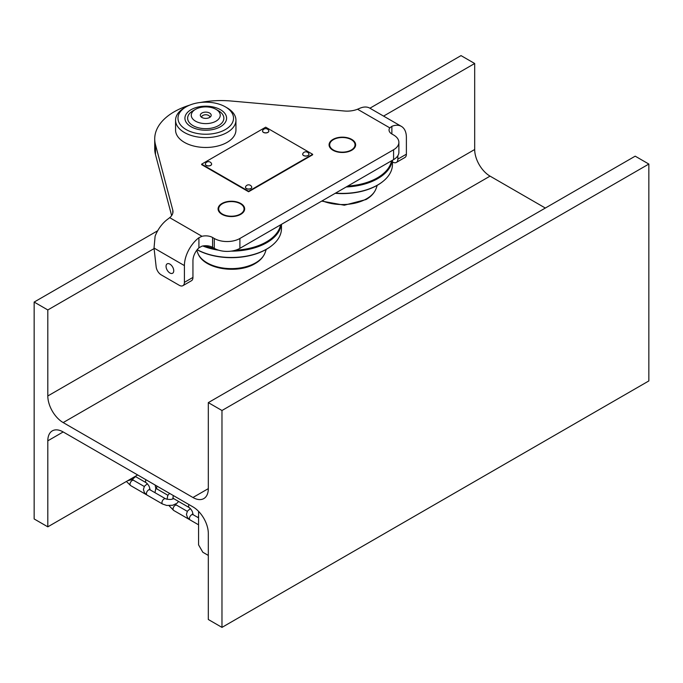 <?xml version="1.0" encoding="UTF-8"?>
<svg xmlns="http://www.w3.org/2000/svg" width="683" height="683" viewBox="0 0 683 683"><rect width="100%" height="100%" fill="white"/><g stroke="black" fill="none" stroke-linecap="round" stroke-linejoin="round"><path stroke-width="1.02" d="M137.667 474.958L47.81 526.832L47.81 440.825A21.736 12.55 60 0 1 52.309 430.871A21.736 12.55 60 0 1 63.178 431.946L192.947 506.871A21.736 12.55 -120 0 1 208.315 533.491L208.315 619.498L221.975 627.387L221.975 410.509L208.315 402.62L208.315 488.635L192.947 497.506A21.736 12.55 -120 0 0 203.816 498.581A21.736 12.55 -120 0 0 208.315 488.635M157.705 230.734L34.15 302.065L34.15 518.952L47.81 526.832M383.573 116.101L474.685 63.502L461.025 55.613L369.913 108.213M34.15 302.065L47.81 309.954L47.81 395.969A21.736 12.55 -120 0 0 63.178 422.581L192.947 497.506M154.085 248.595L47.81 309.954M474.685 63.502L474.685 149.509A21.736 12.55 -120 0 0 490.053 176.129L545.333 208.042M221.975 627.387L648.85 380.935L648.85 164.048L635.19 156.168L208.315 402.62M648.85 164.048L221.975 410.509M169.896 264.116A5.43 3.133 -120 0 0 167.181 263.843A5.43 3.133 -120 0 0 166.345 268.197A5.43 3.133 -120 0 0 169.896 272.987A5.43 3.133 -120 0 0 172.611 273.251A5.43 3.133 -120 0 0 173.448 268.897A5.43 3.133 -120 0 0 169.896 264.116M351.745 150.251A13.284 7.667 180 0 1 337.274 151.908A13.284 7.667 180 0 1 329.069 144.83A13.284 7.667 180 0 1 332.962 139.409A13.284 7.667 180 0 1 347.434 137.744A13.284 7.667 180 0 1 355.638 144.83A13.284 7.667 180 0 1 351.745 150.251M240.757 214.325A13.284 7.667 180 0 1 226.286 215.99A13.284 7.667 180 0 1 218.082 208.904A13.284 7.667 180 0 1 221.975 203.483A13.284 7.667 180 0 1 236.446 201.818A13.284 7.667 180 0 1 244.651 208.904A13.284 7.667 180 0 1 240.757 214.325M189.609 105.165A66.405 38.342 0 0 0 154.717 138.914A66.405 38.342 0 0 0 155.476 144.702L172.782 210.082A18.108 10.458 180 0 1 172.987 211.662A18.108 10.458 180 0 1 169.7 217.664L167.685 219.226A24.144 13.942 120 0 0 155.109 236.173L154.025 248.049L156.159 266.865A7.248 4.183 -120 0 0 161.231 274.882L179.287 285.306A7.248 4.183 -120 0 0 182.907 285.665A7.248 4.183 -120 0 0 184.41 282.352L184.41 265.593A24.144 13.942 -60 0 1 198.924 237.718L201.98 236.301A9.656 5.575 180 0 1 212.584 237.496L214.291 238.478A18.108 10.458 0 0 0 239.904 238.478L393.579 149.756A18.108 10.458 0 0 0 398.881 142.363A18.108 10.458 0 0 0 393.579 134.969L391.871 133.988A9.656 5.575 180 0 1 389.045 130.043A9.656 5.575 180 0 1 389.805 127.866L391.871 126.321A24.144 13.942 -60 0 1 401.382 126.381A24.144 13.942 -60 0 1 406.385 137.437L406.385 154.196A7.248 4.183 60 0 1 404.882 157.508L396.345 162.443A7.248 4.183 -120 0 0 397.848 159.122L397.848 155.707M401.382 126.381L369.793 108.145A24.144 13.942 120 0 0 359.932 108.23L357.525 109.229A18.108 10.458 180 0 1 344.394 111.005L231.153 101.016A66.405 38.342 0 0 0 200.52 102.467M392.46 161.931L392.725 162.076A7.248 4.183 -120 0 0 396.345 162.443M398.881 142.363L398.881 152.224A18.108 10.458 180 0 1 393.579 159.617L239.904 248.339A18.108 10.458 180 0 1 214.291 248.339L212.584 247.357A9.656 5.575 0 0 0 201.98 246.162L198.924 247.809A12.072 6.975 120 0 0 192.947 260.658L192.947 277.418A7.248 4.183 60 0 1 191.445 280.739L182.907 285.665M171.638 215.623L155.476 154.563A66.405 38.342 180 0 1 154.717 148.774L154.717 138.914M351.745 139.895L351.318 139.656A12.678 7.317 0 0 0 333.389 139.656A12.678 7.317 0 0 0 333.389 150.004A12.678 7.317 0 0 0 351.318 150.004A12.678 7.317 0 0 0 351.318 139.656L351.745 139.895A13.284 7.667 180 0 1 355.63 145.078M329.078 145.078A13.284 7.667 180 0 1 332.962 139.895A13.284 7.667 180 0 1 333.184 139.776M240.757 203.978L240.331 203.73A12.678 7.317 0 0 0 222.402 203.73A12.678 7.317 0 0 0 222.402 214.078A12.678 7.317 0 0 0 240.331 214.078A12.678 7.317 0 0 0 240.331 203.73L240.757 203.978A13.284 7.667 180 0 1 244.642 209.152M218.09 209.152A13.284 7.667 180 0 1 221.975 203.978A13.284 7.667 180 0 1 222.197 203.85M220.481 126.714A20.831 12.021 180 0 1 191.027 126.714A20.831 12.021 180 0 1 191.027 109.707A20.831 12.021 180 0 1 220.481 109.707A20.831 12.021 180 0 1 220.481 126.714L220.481 126.714M184.41 107.863L186.118 106.872A27.772 16.033 -0 0 0 186.118 129.548A27.772 16.033 -0 0 0 225.39 129.548A27.772 16.033 -0 0 0 225.39 106.872A27.772 16.033 -0 0 0 186.118 106.872L184.41 107.863A30.189 17.425 180 0 0 175.565 120.182L175.565 130.043A30.189 17.425 -0 0 0 194.203 146.145A30.189 17.425 -0 0 0 227.097 142.363A30.189 17.425 -0 0 0 235.942 130.043L235.942 120.182A30.189 17.425 180 0 1 227.097 132.502A30.189 17.425 180 0 1 194.203 136.284A30.189 17.425 180 0 1 175.565 120.182M225.39 106.872L227.097 107.863A30.189 17.425 180 0 1 235.942 120.182M209.843 117.314A4.107 2.373 0 0 0 209.86 117.134A4.107 2.373 0 0 0 208.656 115.453A4.107 2.373 0 0 0 204.183 114.94A4.107 2.373 0 0 0 201.647 117.134A4.107 2.373 0 0 0 201.664 117.314M201.912 117.467A5.43 3.133 0 0 0 210.714 116.537A5.43 3.133 0 0 0 209.596 113.037A5.43 3.133 0 0 0 202.672 112.669A5.43 3.133 0 0 0 200.793 116.537A5.43 3.133 0 0 0 201.912 117.467M195.509 109.34L192.947 110.817A18.108 10.458 0 0 0 187.646 118.21A18.108 10.458 0 0 0 192.947 125.604A18.108 10.458 0 0 0 212.686 127.875A18.108 10.458 0 0 0 223.862 118.21A18.108 10.458 0 0 0 218.56 110.817L215.999 109.34A14.488 8.367 0 0 0 195.509 109.34A14.488 8.367 0 0 0 195.509 121.164A14.488 8.367 0 0 0 215.999 121.164A14.488 8.367 0 0 0 215.999 109.34L218.56 110.817M235.524 250.2A49.5 28.584 0 0 0 266.37 241.927A49.5 28.584 0 0 0 280.568 224.861M281.328 224.425A50.107 28.925 180 0 1 266.797 242.67A50.107 28.925 180 0 1 231.102 251.139M272.244 245.274A49.628 28.652 180 0 1 272.056 245.436A49.628 28.652 180 0 1 266.455 249.286A49.628 28.652 180 0 1 197.131 249.765M197.191 249.696A50.107 28.925 0 0 0 266.797 248.996A50.107 28.925 0 0 0 272.449 245.112A50.107 28.925 0 0 0 281.473 228.54L281.473 224.34M255.673 262.81A34.381 19.85 0 0 0 264.791 253.436L264.791 253.436C262.972 257.542 259.736 260.94 255.058 263.612C237.59 274.293 203.91 269.341 197.942 253.436L197.942 253.436A34.381 19.85 0 0 0 207.06 262.81A34.381 19.85 0 0 0 255.673 262.81M218.662 250.2A50.107 28.925 180 0 1 202.808 245.982M204.593 245.76A49.5 28.584 0 0 0 214.897 248.672M347.792 186.049A49.5 28.584 0 0 0 377.358 177.853A49.5 28.584 0 0 0 391.555 160.778M392.315 160.343A50.107 28.925 180 0 1 377.784 178.596A50.107 28.925 180 0 1 346.179 186.98M383.231 181.191A49.628 28.652 180 0 1 383.043 181.354A49.628 28.652 180 0 1 377.443 185.204A49.628 28.652 180 0 1 335.225 193.306M335.541 193.127A50.107 28.925 0 0 0 377.784 184.922A50.107 28.925 0 0 0 383.436 181.029A50.107 28.925 0 0 0 392.46 164.466L392.46 160.257M322.248 200.802A34.381 19.85 0 0 0 366.66 198.736A34.381 19.85 0 0 0 375.778 189.353L375.778 189.353C373.96 193.468 370.724 196.858 366.045 199.538L344.334 205.216L321.719 201.101M198.565 511.345L198.565 544.863L202.834 552.257L208.315 555.424M312.643 154.29L265.687 127.183L201.656 164.151L248.612 191.257L312.643 154.29L312.643 154.785L248.612 191.752L248.612 191.257M248.612 191.752L201.656 164.646L201.656 164.151M303.594 155.476A3.142 1.81 0 0 0 307.017 155.869A3.142 1.81 0 0 0 308.955 154.196A3.142 1.81 0 0 0 308.844 153.709A3.355 3.355 0 0 0 302.791 153.709A3.142 1.81 0 0 0 302.671 154.196A3.142 1.81 0 0 0 303.594 155.476M302.68 154.247A3.142 1.81 0 0 0 302.671 154.29A3.142 1.81 0 0 0 303.594 155.57A3.142 1.81 0 0 0 307.017 155.963A3.142 1.81 0 0 0 308.955 154.29A3.142 1.81 0 0 0 308.955 154.247M263.467 132.306A3.142 1.81 0 0 0 266.891 132.698A3.142 1.81 0 0 0 268.829 131.025A3.142 1.81 0 0 0 268.718 130.547A3.355 3.355 0 0 0 262.665 130.547A3.142 1.81 0 0 0 262.545 131.025A3.142 1.81 0 0 0 263.467 132.306M262.554 131.076A3.142 1.81 0 0 0 262.545 131.127A3.142 1.81 0 0 0 263.467 132.408A3.142 1.81 0 0 0 266.891 132.801A3.142 1.81 0 0 0 268.829 131.127A3.142 1.81 0 0 0 268.829 131.076M246.392 188.499A3.142 1.81 0 0 0 249.816 188.892A3.142 1.81 0 0 0 251.754 187.219A3.142 1.81 0 0 0 251.643 186.732A3.355 3.355 0 0 0 245.59 186.732A3.142 1.81 0 0 0 245.47 187.219A3.142 1.81 0 0 0 246.392 188.499M245.479 187.27A3.142 1.81 0 0 0 245.47 187.313A3.142 1.81 0 0 0 246.392 188.602A3.142 1.81 0 0 0 249.816 188.995A3.142 1.81 0 0 0 251.754 187.313A3.142 1.81 0 0 0 251.754 187.27M206.266 165.337A3.142 1.81 0 0 0 209.69 165.73A3.142 1.81 0 0 0 211.628 164.048A3.142 1.81 0 0 0 211.517 163.57A3.355 3.355 0 0 0 205.463 163.57A3.142 1.81 0 0 0 205.344 164.048A3.142 1.81 0 0 0 206.266 165.337M205.352 164.099A3.142 1.81 0 0 0 205.344 164.151A3.142 1.81 0 0 0 206.266 165.431A3.142 1.81 0 0 0 209.69 165.824A3.142 1.81 0 0 0 211.628 164.151A3.142 1.81 0 0 0 211.628 164.099M63.178 431.946L47.81 440.825M474.685 149.509L47.81 395.969M490.053 176.129L63.178 422.581M154.025 248.049L184.41 265.593M169.7 217.664L201.98 236.301M357.525 109.229L389.805 127.866M393.579 159.617L393.579 149.756M239.904 248.339L239.904 238.478M184.41 282.352L192.947 277.418M198.924 247.809L198.924 237.718M212.584 247.357L212.584 237.496M214.291 248.339L214.291 238.478M391.871 133.988L391.871 126.321M397.848 159.122L406.385 154.196M155.476 154.563L155.476 144.702M172.782 213.241L172.782 210.082M198.565 517.842L193.076 514.675A3.022 1.742 120 0 0 190.753 515.486A3.022 1.742 120 0 0 189.439 518.525A3.022 1.742 120 0 0 190.062 519.908L187.475 517.586L186.433 514.333L187.475 511.08L190.42 508.562M155.818 488.584L157.278 489.148A3.022 1.742 -60 0 1 156.655 487.764A3.022 1.742 -60 0 1 157.039 486.134M147.391 483.718L144.446 486.236L143.404 489.489L144.446 492.742L147.033 495.064A3.022 1.742 120 0 1 146.41 493.681A3.022 1.742 120 0 1 147.724 490.642A3.022 1.742 120 0 1 150.047 489.831L165.585 498.803A3.022 1.742 120 0 0 163.263 499.615A3.022 1.742 120 0 0 161.948 502.654A3.022 1.742 120 0 0 162.571 504.037L166.737 505.463L172.739 505.249L176.999 503.234L178.596 501.45M169.025 505.659L173.67 510.44A3.022 1.742 -60 0 1 173.209 508.024A3.022 1.742 -60 0 1 175.181 505.36A3.022 1.742 -60 0 1 176.684 505.215L187.304 511.345M173.67 510.44L189.208 519.413A3.022 1.742 -60 0 1 188.85 519.071M188.969 504.575A3.022 1.742 120 0 0 189.208 507.58C191.923 509.979 193.076 512.344 192.683 514.666M173.431 495.602A3.022 1.742 120 0 0 173.67 498.616L173.064 498.249M126.398 481.464L130.641 485.596A3.022 1.742 -60 0 1 130.18 483.18A3.022 1.742 -60 0 1 132.152 480.516A3.022 1.742 -60 0 1 133.655 480.371L144.275 486.501M130.641 485.596L146.179 494.569A3.022 1.742 -60 0 1 145.821 494.227M145.94 479.731A3.022 1.742 120 0 0 146.179 482.736C148.894 485.135 150.047 487.5 149.654 489.822M333.389 139.656L332.962 139.895M222.402 203.73L221.975 203.978M196.781 250.226A36.225 36.225 0 0 0 197.942 253.436M264.791 253.436A36.225 36.225 0 0 0 266.191 249.44M375.778 189.353A36.225 36.225 0 0 0 377.178 185.366M193.076 513.992L192.435 514.521M193.076 514.675L192.469 514.333M190.062 519.908L198.565 524.817M172.816 498.12L173.465 498.65M150.047 489.148L149.406 489.677M150.047 489.831L149.44 489.489M173.465 498.274C172.347 499.632 169.717 499.811 165.585 498.803M157.278 489.148L167.89 495.277M147.033 495.064L162.571 504.037M135.567 476.614L132.28 479.475L127.627 480.755M169.538 493.357L167.753 495.551L167.045 499.367M189.208 519.413L189.643 519.652M173.209 498.129L173.072 498.957M198.002 517.518L198.565 516.109M192.222 514.188L193.007 514.478M175.471 504.233L176.684 505.215M173.67 498.616L189.208 507.58M146.179 494.569L146.614 494.808M154.973 492.674L155.809 488.396L155.109 485.024M149.193 489.344L149.978 489.634M132.442 479.389L133.655 480.371M135.183 476.392L146.179 482.736"/></g></svg>
